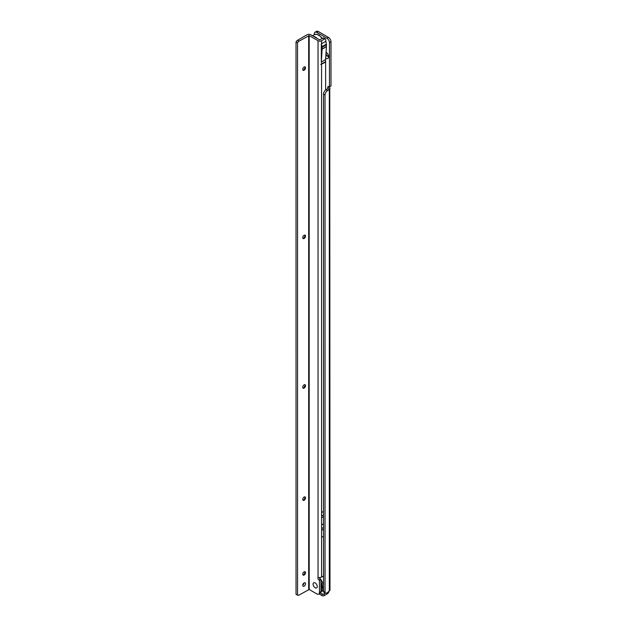 <?xml version="1.0" encoding="UTF-8"?>
<svg xmlns="http://www.w3.org/2000/svg" width="627" height="627" viewBox="0 0 627 627"><rect width="100%" height="100%" fill="white"/><g stroke="black" fill="none" stroke-linecap="round" stroke-linejoin="round"><path stroke-width="0.94" d="M326.079 52.221A3.754 2.171 60 0 1 328.572 56.728A3.754 2.171 60 0 1 325.922 58.256A3.754 2.171 60 0 1 325.711 58.131M326.651 52.668A1.967 1.136 -120 0 0 326.197 52.754A1.967 1.136 -120 0 0 326.04 52.887M325.938 54.463A1.967 1.136 -120 0 0 327.184 56.069A1.967 1.136 -120 0 0 328.164 56.164A1.967 1.136 -120 0 0 328.47 55.811M326.338 52.699A1.967 1.136 -120 0 0 326.189 54.306A1.967 1.136 -120 0 0 327.435 55.921A1.967 1.136 -120 0 0 328.289 56.077M320.546 592.985L322.121 593.894L322.121 595.65L319.096 593.902M325.413 593.166L324.151 593.894A1.434 0.823 180 0 1 322.121 593.894M329.073 590.932A2.508 1.45 -60 0 1 327.31 593.824L324.151 595.65A1.434 0.823 180 0 1 322.121 595.65M328.039 592.147L329.332 590.783A2.508 1.442 0 0 0 329.982 590.14L329.755 89.269A2.508 1.442 180 0 1 329.332 89.59L327.56 90.609A3.582 2.069 120 0 0 325.037 94.998L325.037 592.217A2.147 1.238 120 0 0 325.476 593.197A2.147 1.238 120 0 0 326.549 593.095L328.039 592.147M322.168 38.608A8.59 4.961 -120 0 0 318.579 35.183A8.59 4.961 -120 0 0 314.292 34.751L314.284 33.866A3.582 2.069 60 0 1 315.02 32.228A3.582 2.069 60 0 1 316.807 32.4L326.933 38.247A3.582 2.069 60 0 1 329.457 42.628L329.457 86.769L328.752 86.628A1.434 0.823 -120 0 0 328.039 86.557A1.434 0.823 -120 0 0 327.819 87.694L327.874 88.666L326.048 89.739A3.582 2.069 120 0 0 323.516 94.121L323.516 591.339A2.147 1.238 120 0 0 323.963 592.327L325.476 593.197M315.02 32.228L316.541 31.35A3.582 2.069 60 0 1 318.328 31.53L328.446 37.369A3.582 2.069 60 0 1 330.978 41.75L330.978 85.891L329.434 86.887M329.332 86.824L327.819 87.694L327.819 88.713M327.921 88.485L329.755 89.269M329.402 86.926L330.068 88.485M304.965 66.838A1.967 1.136 -60 0 1 305.255 67.653L305.255 67.653A1.967 1.136 -60 0 1 303.868 70.067A1.967 1.136 -60 0 1 303.013 70.224M303.335 70.248A3.754 2.171 120 0 0 305.153 67.105M304.973 235.117A1.967 1.136 -60 0 1 305.263 235.932L305.263 235.932A1.967 1.136 -60 0 1 303.868 238.338A1.967 1.136 -60 0 1 303.021 238.495M303.343 238.526A3.754 2.171 120 0 0 305.161 235.384M304.981 384.696A1.967 1.136 -60 0 1 305.271 385.511L305.271 385.511A1.967 1.136 -60 0 1 303.876 387.917A1.967 1.136 -60 0 1 303.029 388.074M303.35 388.105A3.754 2.171 120 0 0 305.161 384.962M304.981 496.882A1.967 1.136 -60 0 1 305.271 497.697L305.271 497.697A1.967 1.136 -60 0 1 303.883 500.103A1.967 1.136 -60 0 1 303.029 500.26M303.35 500.291A3.754 2.171 120 0 0 305.169 497.14M304.981 571.667A1.967 1.136 -60 0 1 305.271 572.482L305.271 572.482A1.967 1.136 -60 0 1 303.883 574.896A1.967 1.136 -60 0 1 303.029 575.053M303.35 575.077A3.754 2.171 120 0 0 305.169 571.934M315.169 587.773A2.97 1.716 60 0 1 313.069 584.137A2.97 1.716 60 0 1 315.169 582.93L315.169 582.93A2.97 1.716 60 0 1 317.27 586.566A2.97 1.716 60 0 1 315.169 587.773A2.97 1.716 -120 0 0 317.27 586.566A2.97 1.716 -120 0 0 315.169 582.93L315.169 582.93A2.97 1.716 -120 0 0 313.069 584.137A2.97 1.716 -120 0 0 315.169 587.773M304.134 582.93A1.967 1.136 120 0 0 302.849 584.662A1.967 1.136 120 0 0 303.154 586.237A1.967 1.136 120 0 0 304.134 586.143A1.967 1.136 120 0 0 305.42 584.403A1.967 1.136 120 0 0 305.122 582.828A1.967 1.136 120 0 0 304.134 582.93M304.119 66.995A1.967 1.136 120 0 0 302.833 68.735A1.967 1.136 120 0 0 303.131 70.31A1.967 1.136 120 0 0 304.119 70.208A1.967 1.136 120 0 0 305.404 68.476A1.967 1.136 120 0 0 305.106 66.901A1.967 1.136 120 0 0 304.119 66.995M304.126 235.274A1.967 1.136 120 0 0 302.841 237.006A1.967 1.136 120 0 0 303.139 238.581A1.967 1.136 120 0 0 304.126 238.487A1.967 1.136 120 0 0 305.412 236.755A1.967 1.136 120 0 0 305.106 235.18A1.967 1.136 120 0 0 304.126 235.274M304.126 384.853A1.967 1.136 120 0 0 302.841 386.585A1.967 1.136 120 0 0 303.147 388.16A1.967 1.136 120 0 0 304.126 388.066A1.967 1.136 120 0 0 305.412 386.334A1.967 1.136 120 0 0 305.114 384.759A1.967 1.136 120 0 0 304.126 384.853M304.134 497.039A1.967 1.136 120 0 0 302.849 498.771A1.967 1.136 120 0 0 303.147 500.346A1.967 1.136 120 0 0 304.134 500.252A1.967 1.136 120 0 0 305.42 498.52A1.967 1.136 120 0 0 305.114 496.937A1.967 1.136 120 0 0 304.134 497.039M304.134 571.824A1.967 1.136 120 0 0 302.849 573.564A1.967 1.136 120 0 0 303.154 575.139A1.967 1.136 120 0 0 304.134 575.037A1.967 1.136 120 0 0 305.42 573.305A1.967 1.136 120 0 0 305.122 571.73A1.967 1.136 120 0 0 304.134 571.824M321.322 62.049L321.306 43.866L322.035 46.617A2.218 1.278 -120 0 1 322.129 47.291L322.129 49.031A2.218 1.278 -120 0 1 322.129 49.149L321.322 62.049L325.625 59.51L325.625 61.556L320.703 64.518L325.625 62.159L325.625 61.556M322.129 47.291L326.432 44.807A2.218 1.278 -120 0 0 326.338 44.133L325.625 39.532A1.434 0.823 -60 0 0 325.327 38.882A1.434 0.823 -60 0 0 324.614 38.952L323.093 38.075L319.551 39.83L310.694 34.712A2.508 1.442 -0 0 0 307.152 34.712L297.543 40.269A2.861 1.654 -60 0 0 296.022 41.931L296.038 594.263L297.559 595.133L297.543 42.808L296.022 41.931M323.093 38.075A1.434 0.823 -60 0 1 323.806 38.004L325.327 38.882M325.625 90.022L325.625 62.159M322.129 49.149L326.432 46.672L325.625 59.51M326.432 46.672A2.218 1.278 -120 0 0 326.432 46.547L326.432 44.807M325.625 41.453L321.306 43.866M324.614 38.952L321.573 40.708A2.508 1.442 180 0 1 318.03 40.708L309.174 35.59L299.055 41.147L297.543 40.269M323.516 575.939A3.582 2.069 -60 0 1 323.109 576.205L321.588 577.083A2.508 1.442 180 0 1 320.883 577.373L318.054 577.686A1.434 0.823 -120 0 0 318.939 579.936L319.441 580.39L319.441 592.491A3.582 2.069 60 0 1 318.704 594.13A3.582 2.069 60 0 1 316.909 593.957L309.197 589.498L309.174 35.59M302.747 585.179A1.967 1.136 120 0 0 304.001 583.008M309.197 589.498L299.079 595.054A2.861 1.654 -60 0 1 297.645 595.195A2.861 1.654 -60 0 1 297.559 595.133M297.543 42.808A2.861 1.654 -60 0 1 299.055 41.147M319.472 577.6A1.434 0.823 -120 0 0 320.452 579.058L320.961 579.513L320.961 591.622A3.582 2.069 60 0 1 320.217 593.26L318.704 594.13M320.859 579.293L319.347 580.171M323.516 536.242L321.588 537.355L321.588 512.518L323.516 511.405M321.588 524.932L323.516 523.819M320.703 64.518L325.468 61.767M320.961 583.706A6.442 3.715 60 0 1 320.961 589.247M321.29 584.638L320.836 585.007M321.479 588.165L320.961 587.46M324.151 593.894L324.151 595.65M323.516 591.339L325.037 592.217M323.516 94.121L325.037 94.998M326.048 89.739L327.56 90.609M329.332 590.783L329.332 89.59M329.457 86.769L330.978 85.891M316.807 32.4L318.328 31.53M326.933 38.247L328.446 37.369M329.457 42.628L330.978 41.75M317.238 38.49A8.59 4.961 -120 0 0 315.342 37.048A8.59 4.961 -120 0 0 313.445 36.303M321.573 61.846L321.573 63.891M321.573 40.708L321.573 43.788M321.588 537.355L321.588 577.083M321.573 64.495L321.588 512.518M308.688 589.498L308.672 35.59M318.03 40.708L318.054 577.686M319.441 580.39L320.961 579.513M319.441 592.491L320.961 591.622M320.452 579.058L318.939 579.936M321.588 517.777L323.516 516.664M321.588 528.585L323.516 527.479M321.588 530.34L323.516 529.227M321.588 516.029L323.516 514.916M322.035 46.617L326.338 44.133M322.129 49.031L326.432 46.547M321.196 586.927L321.604 587.507M322.772 576.401A8.59 4.961 60 0 1 323.516 577.161M320.961 582.021A7.728 4.46 60 0 1 320.961 590.932M320.961 579.865A8.59 4.961 60 0 1 323.516 585.25M323.516 589.255A8.59 4.961 60 0 1 321.988 591.332L323.516 590.446M321.385 588.479L320.961 587.883M320.961 587.711L321.345 588.424M320.961 586.566L321.643 586.958L320.961 586.566M321.51 585.54L320.961 585.218M320.961 585.101L321.486 585.406M321.447 585.242L321.048 585.007M329.387 86.934L330.907 86.056M322.482 38.427L319.01 35.136C316.807 34.117 315.232 33.991 314.292 34.751L312.528 35.77M297.645 595.195L296.124 594.318M323.062 576.237L323.516 576.668M320.961 591.723L321.988 591.332M320.961 586.59L321.643 586.982"/></g></svg>
